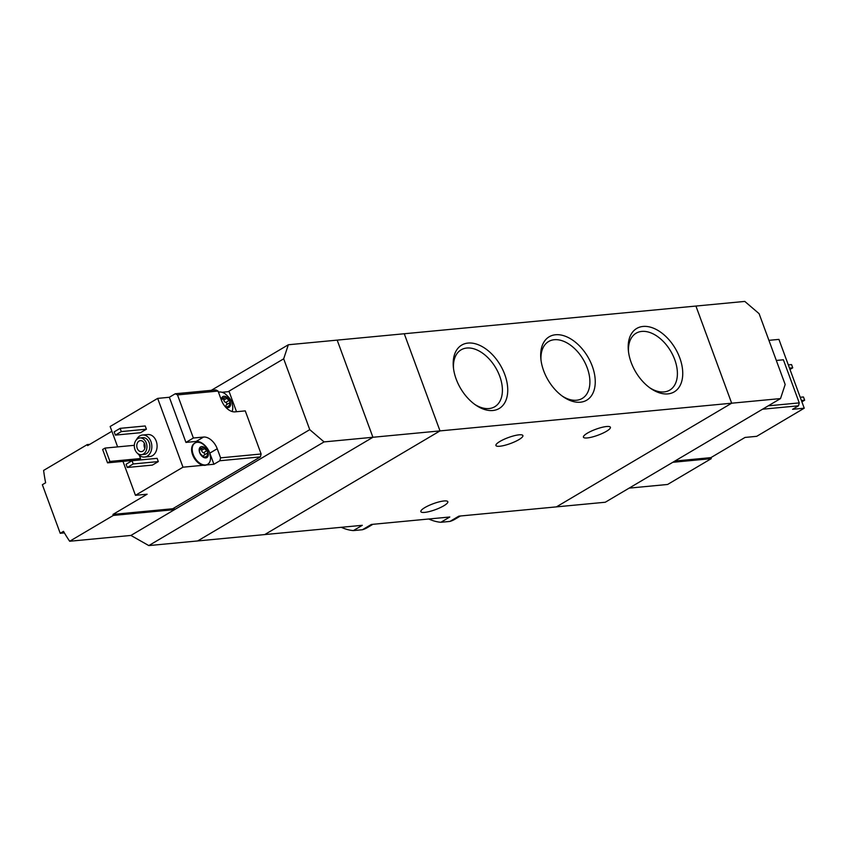 <?xml version="1.0" encoding="UTF-8"?>
<svg xmlns="http://www.w3.org/2000/svg" width="847" height="847" viewBox="0 0 847 847"><rect width="100%" height="100%" fill="white"/><g stroke="black" fill="none" stroke-linecap="round" stroke-linejoin="round"><path stroke-width="1.27" d="M341.267 527.31A53.499 33.435 59.4 0 0 353.379 530.593L362.431 529.735L371.357 524.452L449.81 516.998L440.885 522.281L449.937 521.424L458.862 516.141L556.415 506.877L731.67 403.204L695.927 306.053L744.788 301.416L759.103 313.665L785.169 384.506L780.532 398.566L731.67 403.204L695.927 306.053L337.18 340.123L372.924 437.274L197.669 540.947L148.807 545.584L130.925 535.442L69.676 541.254A132.651 99.343 -95.4 0 1 63.504 531.355L60.222 533.292L42.35 484.717L45.632 482.779A132.651 99.343 -95.4 0 1 43.61 470.424L87.273 444.59L87.643 445.607L111.889 431.261M362.431 529.735A53.499 33.435 59.4 0 0 367.28 527.639L372.902 524.304M353.379 530.593L362.304 525.309L264.751 534.573L440.006 430.901L731.67 403.204L556.415 506.877L605.277 502.239L780.532 398.566M449.937 521.424A53.499 33.435 59.4 0 0 454.775 519.327L460.408 515.992M428.762 518.999A53.499 33.435 59.4 0 0 440.885 522.281M468.063 343.067A36.834 23.017 59.4 0 0 453.367 367.175A36.834 23.017 59.4 0 0 475.845 405.162A36.834 23.017 59.4 0 0 507.438 385.247A36.834 23.017 59.4 0 0 468.063 343.067M555.558 334.756A36.834 23.017 59.4 0 0 540.862 358.863A36.834 23.017 59.4 0 0 563.34 396.851A36.834 23.017 59.4 0 0 594.943 376.936A36.834 23.017 59.4 0 0 555.558 334.756M643.064 326.444A36.834 23.017 59.4 0 0 628.368 350.552A36.834 23.017 59.4 0 0 650.845 388.551A36.834 23.017 59.4 0 0 682.438 368.625A36.834 23.017 59.4 0 0 643.064 326.444M211.274 390.351L288.329 344.761L337.18 340.123L372.924 437.274L197.669 540.947L264.751 534.573L440.006 430.901L404.263 333.75L440.006 430.901L324.073 441.912L309.748 429.651L174.588 509.619L173.995 508.009M606.388 431.324A14.367 3.166 -20.2 0 1 592.191 437.02A14.367 3.166 -20.2 0 1 583.424 437.19A14.367 3.166 -20.2 0 1 595.822 429.26A14.367 3.166 -20.2 0 1 610.401 427.269A14.367 3.166 -20.2 0 1 606.388 431.324M518.893 439.635A14.367 3.166 -20.2 0 1 504.685 445.331A14.367 3.166 -20.2 0 1 495.929 445.501A14.367 3.166 -20.2 0 1 508.316 437.571A14.367 3.166 -20.2 0 1 522.895 435.57A14.367 3.166 -20.2 0 1 518.893 439.635M443.817 505.775A14.367 3.166 -20.2 0 1 429.609 511.472A14.367 3.166 -20.2 0 1 420.853 511.641A14.367 3.166 -20.2 0 1 433.24 503.711A14.367 3.166 -20.2 0 1 447.819 501.71A14.367 3.166 -20.2 0 1 443.817 505.775M649.787 387.799A33.054 20.656 59.4 0 0 669.755 390.118A33.054 20.656 59.4 0 0 672.92 355.317A33.054 20.656 59.4 0 0 641.793 331.41A33.054 20.656 59.4 0 0 636.097 333.22A33.054 20.656 59.4 0 0 628.516 351.844M562.281 396.11A33.054 20.656 59.4 0 0 582.249 398.429A33.054 20.656 59.4 0 0 585.425 363.617A33.054 20.656 59.4 0 0 554.298 339.721A33.054 20.656 59.4 0 0 548.602 341.532A33.054 20.656 59.4 0 0 541.011 360.155M474.786 404.421A33.054 20.656 59.4 0 0 494.754 406.74A33.054 20.656 59.4 0 0 497.92 371.928A33.054 20.656 59.4 0 0 466.792 348.032A33.054 20.656 59.4 0 0 461.096 349.843A33.054 20.656 59.4 0 0 453.516 368.466M768.229 405.84L799.25 402.897L783.39 359.784L776.318 360.451M762.522 409.217L798.509 405.798L799.25 402.897M798.509 405.798L792.57 409.313L804.237 408.201L778.922 339.393L768.917 340.335M674.89 461.054L710.877 457.634L745.042 437.433L756.71 436.321L804.237 408.201M629.12 488.126L667.595 484.473L711.247 458.651L710.877 457.634M672.783 462.303L711.247 458.651M801.897 401.838L804.65 400.208L801.41 400.515M804.65 400.208L803.454 396.968L800.224 397.275M789.986 369.451L792.739 367.82L789.499 368.138M792.739 367.82L791.543 364.591L788.303 364.898M207.43 457.073L203.418 457.285M203.502 457.338A6.194 3.864 59.4 0 0 205.821 457.899A6.194 3.864 59.4 0 0 207.589 456.946A6.194 3.864 59.4 0 0 207.822 451.843A6.194 3.864 59.4 0 0 203.979 447.131A6.194 3.864 59.4 0 0 199.892 447.523A6.194 3.864 59.4 0 0 199.659 452.616A6.194 3.864 59.4 0 0 203.502 457.338L204.116 457.221L200.368 453.854L199.532 451.663L199.892 447.523L201.988 448.391L203.979 447.131L202.729 447.618M207.589 456.946L207.282 453.198L204.265 454.977A2.17 1.355 -120.6 0 1 204.328 454.945L207.102 453.304M204.423 454.881A1.239 0.773 -120.6 0 0 203.524 452.732A2.17 1.355 -120.6 0 1 201.565 450.339L204.508 448.592L207.822 451.843L207.346 453.166M204.508 448.592L203.979 447.131M199.648 448.412L200.654 447.819L199.892 447.523M199.564 451.642L199.659 452.616M229.685 406.782L225.673 406.994M225.291 406.772A6.194 3.864 59.4 0 0 225.747 407.047A6.194 3.864 59.4 0 0 228.076 407.608A6.194 3.864 59.4 0 0 229.833 406.655A6.194 3.864 59.4 0 0 230.066 401.552A6.194 3.864 59.4 0 0 226.223 396.841A6.194 3.864 59.4 0 0 222.136 397.232A6.194 3.864 59.4 0 0 221.427 400.229M225.747 407.047L226.361 406.931L225.747 407.047M229.833 406.655L229.526 402.907L226.52 404.686A2.17 1.355 -120.6 0 1 226.583 404.654L229.346 403.013M226.668 404.591A1.239 0.773 -120.6 0 0 225.768 402.441A2.17 1.355 -120.6 0 1 223.809 400.049L226.763 398.302L230.066 401.552L229.59 402.876M226.763 398.302L226.223 396.841L224.233 398.101L222.136 397.232L221.925 398.757M221.893 398.122L222.899 397.529L222.136 397.232M226.223 396.841L224.974 397.328M122.974 461.393L135.456 495.315L147.124 494.214L112.958 514.415L172.756 508.74L260.389 456.893L261.13 453.992L220.591 457.846L219.849 460.747L213.91 464.262L209.812 453.134A13.711 8.565 -120.6 0 0 196.155 441.446L185.938 442.409L169.336 397.275L157.669 398.386L110.142 426.507L117.638 446.888M260.389 456.893L219.849 460.747M261.13 453.992L245.27 410.89L235.064 411.854A13.711 8.565 -120.6 0 1 221.406 400.165L218.05 391.06L177.51 394.914L193.37 438.015L185.938 442.409M220.591 457.846L217.234 448.741A13.711 8.565 -120.6 0 0 203.576 437.052L193.37 438.015M218.05 391.06L215.816 389.916L175.276 393.76L177.51 394.914M135.456 495.315L182.984 467.195L203.322 465.268A12.377 7.739 -120.6 0 1 192.809 455.315A12.377 7.739 -120.6 0 1 194.461 443.33A12.377 7.739 -120.6 0 1 194.768 443.172M207.367 464.463A12.377 7.739 -120.6 0 1 207.07 464.643A12.377 7.739 -120.6 0 1 206.403 464.971L213.91 464.262M236.525 411.716L229.124 391.6L221.988 392.277M175.276 393.76L169.336 397.275M136.505 439.667A11.053 8.279 84.6 0 1 142.497 435.03L147.749 434.532A11.053 8.279 84.6 0 1 156.737 442.907A11.053 8.279 84.6 0 1 152.513 455.654A11.053 8.279 84.6 0 1 149.834 456.533L144.583 457.041A11.053 8.279 84.6 0 1 137.828 453.611M146.404 429.207L140.464 432.722L115.372 435.104L114.186 431.864L120.126 428.349L145.208 425.967L146.404 429.207L121.322 431.589L115.372 435.104M158.315 461.583L152.375 465.098L127.294 467.48L126.097 464.241L132.037 460.726L157.119 458.343L158.315 461.583L133.233 463.965L127.294 467.48M139.332 455.22L140.56 458.534L138.177 459.942L107.548 462.854L102.635 449.492L105.017 448.084L134.324 445.31M182.984 467.195L157.669 398.386M89.75 444.357L87.273 444.59M112.958 514.415L113.329 515.431L69.676 541.254M130.925 535.442L174.588 509.619L113.329 515.431M228.108 391.695L283.681 358.821L288.329 344.761M148.807 545.584L324.073 441.912M283.681 358.821L309.748 429.651M143.45 454.003A8.396 6.289 84.6 0 1 141.417 454.67A8.396 6.289 84.6 0 1 134.366 446.909A8.396 6.289 84.6 0 1 139.829 437.941A8.396 6.289 84.6 0 1 146.669 444.315A8.396 6.289 84.6 0 1 143.45 454.003M142.783 451.197A5.527 4.14 84.6 0 1 141.449 451.631A5.527 4.14 84.6 0 1 136.801 446.528A5.527 4.14 84.6 0 1 140.401 440.631A5.527 4.14 84.6 0 1 144.901 444.823A5.527 4.14 84.6 0 1 142.783 451.197M139.829 437.941L142.751 437.666A8.396 6.289 84.6 0 1 149.58 444.04A8.396 6.289 84.6 0 1 146.372 453.727A8.396 6.289 84.6 0 1 144.339 454.394L141.417 454.67M142.497 435.03A11.053 8.279 84.6 0 1 151.486 443.405A11.053 8.279 84.6 0 1 147.262 456.152A11.053 8.279 84.6 0 1 144.583 457.041M144.816 448.349A5.527 4.14 84.6 0 1 144.329 443.225M120.126 428.349L121.322 431.589M132.037 460.726L133.233 463.965M105.017 448.084L109.93 461.446L140.56 458.534M109.93 461.446L107.548 462.854M64.404 532.901L60.222 533.292M232.067 411.515A12.377 7.739 59.4 0 0 232.734 406.751C231.686 402.801 233.052 400.716 225.027 393.717A12.377 7.739 59.4 0 0 218.473 392.193M226.191 406.687A2.17 1.355 -120.6 0 1 226.52 404.686M223.036 398.821A1.239 0.773 -120.6 0 1 223.809 400.049M203.322 465.268A12.377 7.739 59.4 0 0 204.942 465.321A12.377 7.739 59.4 0 0 206.403 464.971M205.535 464.971A12.377 7.739 59.4 0 0 207.663 464.294A12.377 7.739 59.4 0 0 210.49 457.031C209.442 453.092 210.797 451.006 202.782 444.008A12.377 7.739 59.4 0 0 195.054 442.981A12.377 7.739 59.4 0 0 193.868 456.025A12.377 7.739 59.4 0 0 205.535 464.971M203.947 456.978A2.17 1.355 -120.6 0 1 204.265 454.977M200.781 449.111A1.239 0.773 -120.6 0 1 201.565 450.339M203.576 437.052L196.155 441.446M217.234 448.741L209.812 453.134M227.705 406.507L229.41 405.501M225.768 402.441L228.722 400.695M205.461 456.798L207.166 455.792M203.524 452.732L206.467 450.985M221.999 399.435L224.243 398.111M207.07 464.643L207.663 464.294M194.461 443.33L195.054 442.981M199.754 449.725L201.988 448.402"/></g></svg>
